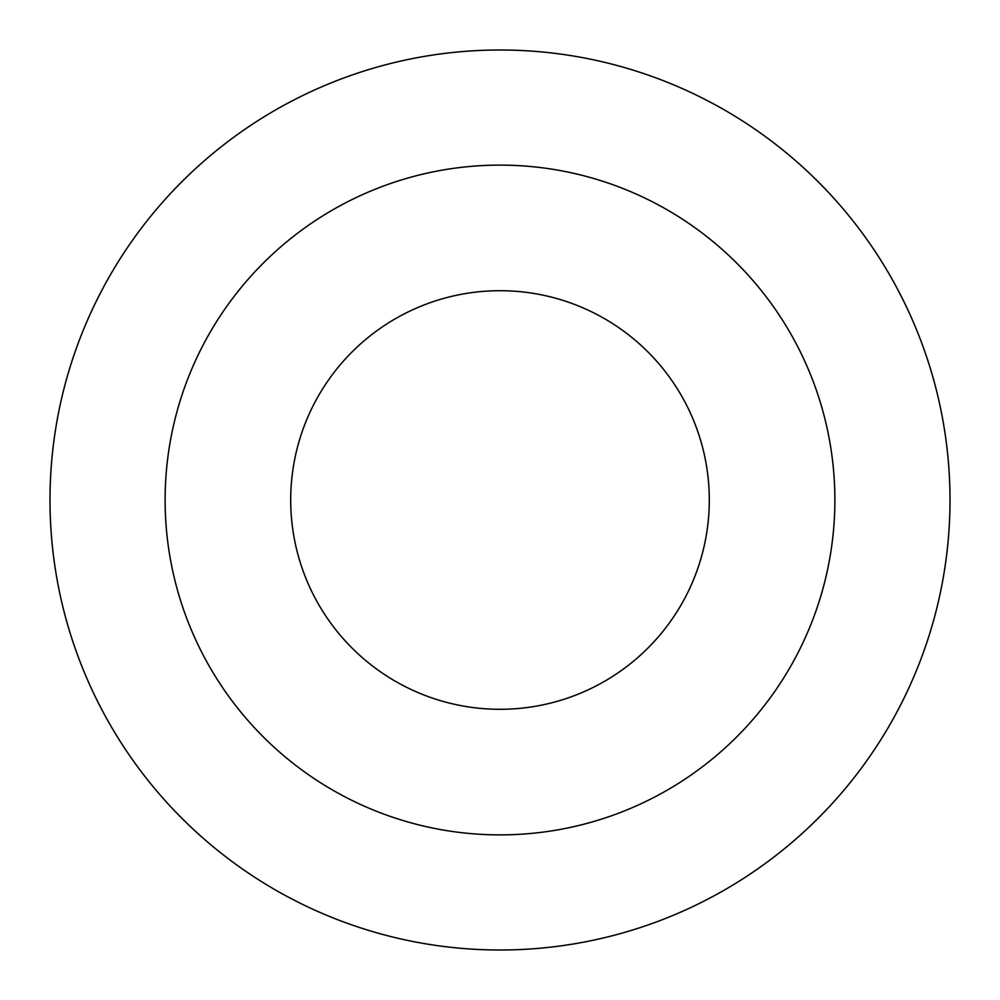 <?xml version="1.0" encoding="UTF-8"?>
<svg xmlns="http://www.w3.org/2000/svg" width="1000" height="1000" viewBox="0 0 1000 1000"><rect width="100%" height="100%" fill="white"/><g stroke="black" fill="none" stroke-linecap="round" stroke-linejoin="round"><path stroke-width="1.5" d="M500 290.7A209.3 209.3 0 0 0 290.7 500A209.3 209.3 0 0 0 500 709.3A209.3 209.3 0 0 0 709.3 500A209.3 209.3 0 0 0 500 290.7M500 834.887A334.888 334.888 0 0 1 165.113 500A334.888 334.888 0 0 1 500 165.113A334.888 334.888 0 0 1 834.887 500A334.888 334.888 0 0 1 500 834.887M500 50A450 450 0 0 1 950 500A450 450 0 0 1 500 950A450 450 0 0 1 50 500A450 450 0 0 1 500 50"/></g></svg>
